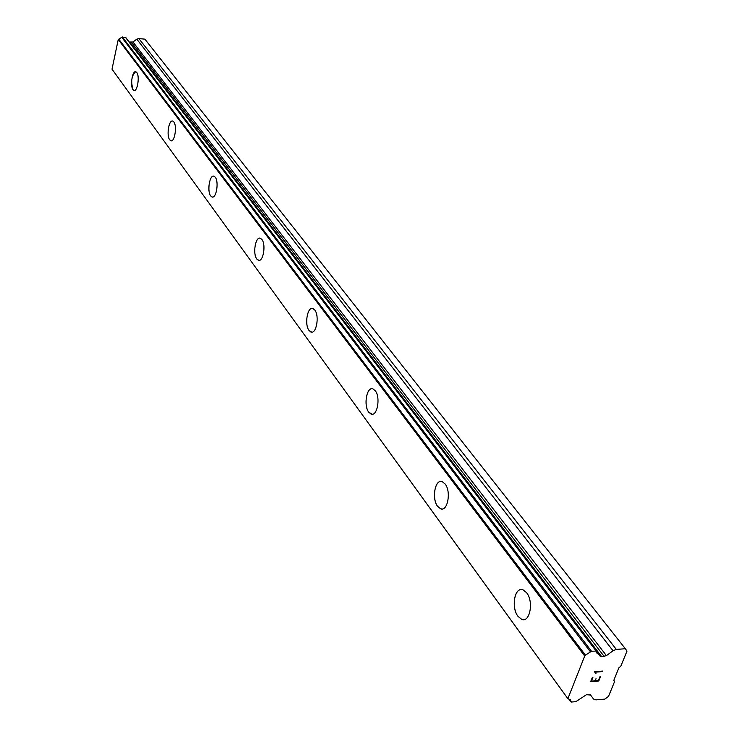 <?xml version="1.0" encoding="UTF-8"?>
<svg xmlns="http://www.w3.org/2000/svg" width="739" height="739" viewBox="0 0 739 739"><rect width="100%" height="100%" fill="white"/><g stroke="black" fill="none" stroke-linecap="round" stroke-linejoin="round"><path stroke-width="1.11" d="M523.572 619.642L521.669 619.347L517.984 616.298C511.647 608.354 513.91 589.38 521.198 589.565M517.956 616.308C510.797 607.366 514.843 586.175 523.055 589.861L526.658 592.789C533.946 601.629 529.845 623.162 521.642 619.347L517.956 616.308M441.894 508.986L440.518 508.765L437.636 506.391C432.019 499.407 434.44 481.034 440.943 481.449M437.608 506.391C431.391 498.677 435.179 478.484 442.282 481.68L445.1 483.962C451.437 491.574 447.594 512.072 440.499 508.765L437.608 506.391M372.059 414.219L368.761 412.159C363.754 405.997 366.23 388.206 372.04 388.769M368.733 412.159C363.283 405.452 366.812 386.146 373.01 388.945L375.264 390.755C380.807 397.379 377.223 416.944 371.033 414.043L368.733 412.159M311.655 332.144L309.05 330.481C304.57 325.021 307.045 307.784 312.237 308.44M309.031 330.481C304.209 324.597 307.507 306.103 312.957 308.579L314.777 310.038C319.673 315.849 316.338 334.564 310.888 332.005L309.031 330.481M258.89 260.359L256.803 259.001C252.775 254.133 255.195 237.45 259.851 238.161M256.784 259.001C252.489 253.81 255.565 236.055 260.396 238.272L261.883 239.464C266.243 244.591 263.13 262.539 258.308 260.248L256.784 259.001M212.398 197.054L210.698 195.927C207.059 191.567 209.405 175.42 213.589 176.15M210.68 195.927C206.837 191.309 209.7 174.247 214.014 176.233L215.243 177.221C219.15 181.776 216.241 199.022 211.945 196.962L210.68 195.927M171.106 140.798L169.711 139.856C166.414 135.93 168.668 120.291 172.446 121.03M169.693 139.856C166.229 135.727 168.908 119.302 172.778 121.104L173.813 121.926C177.323 125.999 174.607 142.59 170.755 140.724L169.693 139.856M134.202 90.472L133.038 89.687C130.683 81.558 131.542 75.563 135.616 71.72M133.02 89.687C129.879 85.973 132.392 70.131 135.874 71.775L136.752 72.477C139.93 76.135 137.389 92.116 133.916 90.417L133.02 89.687M567.709 698.438L112.014 69.161L118.249 39.509L584.909 655.539L591.486 651.225L596.53 651.068L597.001 653.285L598.83 654.329L600.096 656.121L601.694 656.703L606.433 655.622L613.01 650.745L616.317 649.405L625.36 648.74L626.986 651.105L620.778 666.338L618.94 667.705L613.813 680.286L614.626 681.432L608.539 696.369L604.871 699.094L595.92 699.879L593.537 699.039L590.59 695.039L586.489 694.688L575.847 701.653L571.33 702.05L570.416 699.833L567.875 698.66L584.909 655.539M125.815 37.707L122.351 36.95L118.452 39.352M129.251 42.04L132.955 41.994L136.798 39.167L613.01 650.745M625.36 648.74L144.899 39.158L138.867 38.567L136.798 39.167M591.385 681.081L592.955 677.155L591.394 681.099L594.655 680.822L596.059 678.633L595.2 680.785L596.05 678.633M595.2 680.785L598.461 680.517L600.04 676.573L600.585 676.536L598.793 680.979L590.646 681.654L592.429 677.192L592.974 677.155M590.646 681.635L598.784 680.97L600.567 676.536M595.976 673.497L595.403 673.543L595.976 673.488L595.865 672.666L595.976 673.497M595.403 673.543L594.627 671.714L602.793 671.067L602.59 671.575L595.486 672.139L595.874 672.684L595.477 672.13L602.581 671.566L602.784 671.067M598.83 654.329L596.604 651.428L598.812 654.311M118.249 39.509L584.549 655.798M596.595 651.484L598.692 654.218M590.47 694.891L593.537 699.039M568.864 698.909L570.776 701.542M118.822 39.222L585.51 655.253M121.741 37.31L590.461 651.872M122.351 36.95L591.486 651.225M125.381 37.246L596.05 650.893M129.888 42.234L601.694 656.703M131.57 42.391L604.225 656.518M132.955 41.994L606.433 655.622M138.867 38.567L616.317 649.405M568.67 698.872L570.841 701.865M125.722 37.44L596.53 651.068"/></g></svg>
